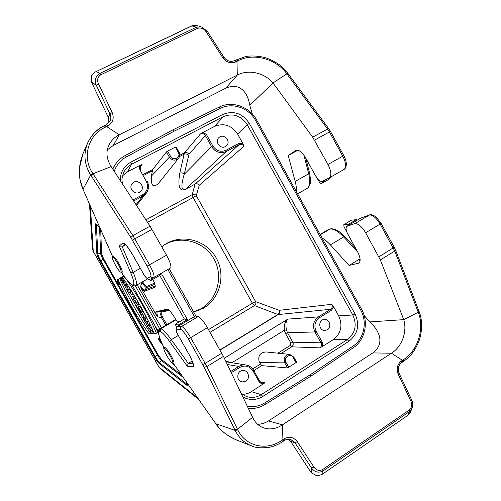 <?xml version="1.0" encoding="UTF-8"?>
<svg xmlns="http://www.w3.org/2000/svg" width="501" height="501" viewBox="0 0 501 501"><rect width="100%" height="100%" fill="white"/><g stroke="black" fill="none" stroke-linecap="round" stroke-linejoin="round"><path stroke-width="0.75" d="M155.128 285.858L155.047 286.021C154.89 285.664 155.911 286.215 152.893 279.339C155.072 283.979 155.717 286.622 154.853 287.261L144.557 291.206C143.9 291.363 142.704 290.317 140.969 288.062L140.687 286.19L141.758 282.821L141.507 282.37M161.936 317.715C160.17 314.077 159.631 312.042 160.32 311.616L157.214 312.161C156.575 312.442 156.863 314.021 158.078 316.895L161.497 317.678L162.775 317.452L166.871 324.686M158.078 316.895L156.625 315.711C155.679 313.231 155.517 311.873 156.13 311.641L167.234 309.142C169.019 309.443 171.793 312.768 175.557 319.118L176.145 320.158M140.969 288.062L156.625 315.711M90.487 206.437L90.449 207.239L89.566 205.103L92.478 248.822M142.81 311.278L142.165 311.44L141.77 309.443L140.017 306.355L138.721 307.376L139.291 309.843L137.806 308.247L139.059 311.415L141.05 314.904L144.257 313.826L142.81 311.278L140.756 312.386L142.165 311.44M150.244 324.748L148.572 324.992L147.294 325.913L148.584 328.186L149.254 328.099L150.945 331.08L150.262 331.148L150.776 330.779M152.786 330.09L151.246 327.56M118.048 279.389L119.607 278.512C128.35 297.488 138.79 315.887 150.933 333.722L148.979 333.891C137.769 318.536 125.068 296.147 118.048 279.389L120.954 277.592L121.123 277.961M124.373 284.944L125.601 287.43M126.628 289.484L144.82 321.554M145.008 321.855L147.507 325.756M149.06 328.124L150.432 330.172M148.784 321.817L144.764 314.728L143.449 315.711L143.449 319.131L144.977 321.83L148.409 324.454L149.805 323.853M137.155 307.307L136.798 307.407L133.266 301.182L134.951 300.143L136.078 302.128L137.38 301.696L138.827 304.251L136.034 305.334L137.155 307.307L138.627 306.625L137.6 304.815M122.363 277.116L121.029 278.024L122.332 280.316L122.814 280.097M122.332 280.316L122.795 280.065L124.129 283.303C123.309 282.871 122.188 281.199 120.76 278.293L120.422 278.481C122.67 282.852 124.38 285.294 125.544 285.808L127.01 285.144L127.041 284.036M134.074 295.866L131.118 297.4L132.408 299.673L135.514 298.414L134.074 295.866L131.118 297.4M123.916 276.057L122.275 276.99C133.617 293.229 146.687 316.225 154.283 333.428L156.381 333.253L157.871 332.545L154.652 325.061M123.841 275.951L122.275 276.99M118.499 279.076L116.996 279.902C117.447 281.888 118.411 283.591 119.896 285L118.862 282.226L116.996 279.902M128.256 285.908L125.501 287.499L126.747 289.684L127.661 289.271M127.273 289.446L127.636 289.115L128.181 292.227L129.903 295.252L131.487 294.626L132.984 293.943L131.588 291.488L130.698 291.945L129.784 288.313M245.866 381.129C250.343 378.606 248.671 370.74 243.611 370.515C236.835 369.563 235.495 381.205 242.321 381.9L245.866 381.129M259.956 381.624L262.155 383.278L264.822 382.839L251.421 391.65L261.203 394.675L347.249 339.647C355.366 333.178 357.213 324.961 352.798 314.985L247.218 124.749C240.975 115.543 232.984 112.844 223.239 116.652L131.531 164.315C128.162 166.1 125.613 168.693 123.885 172.094L123.879 172.106M242.077 394.281C245.427 394.331 248.546 393.46 251.421 391.65M327.416 329.739C332.038 327.14 329.445 318.761 324.241 319.475C317.766 319.744 318.642 331.073 325.099 330.472L327.416 329.739M120.309 180.61C120.278 172.325 123.791 166.175 130.849 162.149L222.795 114.447C233.572 110.251 242.421 113.245 249.335 123.434L355.052 313.97C359.931 325.011 357.889 334.117 348.928 341.281L347.249 339.647L333.265 339.615C341.112 333.39 342.916 325.475 338.67 315.862L333.66 306.85L331.581 310.188L319.362 317.803C314.841 321.323 313.795 325.844 316.219 331.38L322.287 342.252L322.669 346.354L319.838 347.863C321.517 346.542 321.899 344.857 320.997 342.816L314.935 331.95C312.248 325.813 313.407 320.79 318.429 316.889L330.635 309.286C332.295 308.002 332.677 306.343 331.781 304.32L333.66 306.85M333.265 339.615L322.669 346.354M139.485 192.303L140.931 191.175C146.067 185.934 136.604 177.742 132.158 183.604C128.206 187.988 134.412 195.34 139.485 192.303M132.928 199.955L142.453 194.876C147.513 191.463 148.766 186.892 146.223 181.149L139.81 169.758L139.485 165.568L127.555 171.793L122.545 175.757M225.406 146.58L226.352 145.929C231.631 141.608 223.665 132.721 218.887 137.618C214.409 141.476 220.34 149.617 225.406 146.58M214.522 126.415L203.268 132.283L206.6 134.794L212.8 145.916C216.288 150.983 220.703 152.436 226.045 150.269L238.852 143.43L242.778 143.342L237.668 134.149C231.637 125.3 223.928 122.72 214.522 126.415L223.239 116.652L222.795 114.447M142.572 281.769L141.758 282.821M145.885 219.82L192.234 194.613L195.114 184.086L239.083 144.657L226.295 151.49C220.371 153.895 215.474 152.285 211.597 146.668L205.397 135.558L188.983 154.321L184.205 174.348C182.99 172.883 181.506 172.507 179.746 173.227L184.406 152.849L179.74 155.297M296.63 362.217L287.574 367.972L261.747 365.63L253.8 370.621M259.462 362.517L284.718 362.881C283.19 357.864 284.875 355.04 289.76 354.401L265.837 351.94C259.687 352.729 257.558 356.255 259.462 362.517L261.747 365.63M212.8 145.916L211.597 146.668L184.205 174.348C180.729 185.94 181.187 190.9 185.558 189.221L186.741 188.614C179.821 192.666 177.492 187.537 179.746 173.227M195.114 184.086L186.741 188.614M161.773 246.761L165.455 244.15C182.22 233.654 205.867 240.042 215.85 257.301C226.095 274.398 220.396 298.333 203.4 308.247L193.73 312.173M139.485 165.568L142.008 164.428L140.612 165.743L140.581 169.426M166.464 151.897L167.622 151.12L170.565 156.368C173.258 161.591 181.324 157.333 178.275 152.329L175.337 147.094L176.101 146.824L178.995 152.079C180.091 154.258 179.965 156.299 178.619 158.197C175.35 161.078 172.269 160.721 169.388 157.12L166.464 151.897L152.692 169.526L143.418 174.404M175.337 147.094L167.622 151.12M206.6 134.794L205.397 135.558C204.114 133.673 202.467 133.128 200.463 133.924L203.268 132.283M152.692 169.526L151.365 176.145C150.839 185.971 153.275 188.307 158.679 183.166L178.619 158.197C179.984 156.281 180.116 154.227 179.014 152.035L178.275 152.329M242.778 143.342L243.918 146.254L199.241 185.289L196.273 195.634L255.66 301.646L279.182 310.319L331.781 304.32M246.335 396.485L246.379 396.498C251.577 398.157 256.518 397.543 261.203 394.675L262.756 396.485C256.199 400.374 249.561 400.518 242.853 396.924M277.855 353.18L290.311 345.371L290.856 343.053L285.576 333.616L284.305 330.297C283.948 324.88 285.113 321.154 287.806 319.112C285.933 320.853 285.47 324.448 286.409 329.896L287.505 332.739L292.791 342.189C293.605 344.068 293.242 345.615 291.688 346.83L281.055 353.506M230.692 371.51L238.802 366.456C241.069 365.085 243.48 364.603 246.054 364.997M259.906 381.537L253.706 370.458C252.585 367.884 250.043 366.068 246.085 365.004C249.373 365.636 251.897 367.446 253.656 370.427L253.061 371.041C249.548 366.012 245.089 364.816 239.672 367.465L231.262 372.706M225.625 360.927L230.992 362.599M146.975 180.792L147.006 180.848C149.217 185.22 148.96 189.34 146.236 193.211C148.966 189.322 149.229 185.188 147.025 180.817L146.223 181.149M136.516 205.454L146.229 193.223L142.829 196.079L133.61 201.001M195.127 184.08C196.761 183.422 198.133 183.823 199.241 185.289M290.856 343.053L292.791 342.189L320.997 342.816L322.287 342.252M231.919 362.743L284.305 330.297L286.409 329.896M310.42 376.426L310.188 374.811L352.942 346.166C364.039 339.039 367.621 322.049 360.689 310.081L255.573 120.465C248.953 107.972 232.539 102.129 220.672 108.266L173.953 131.275L172.645 129.997L219.332 107.045L220.672 108.266M112.781 169.075L114.879 165.111C117.491 161.059 120.91 157.884 125.144 155.586L172.638 130.003L125.25 155.529M120.422 278.481L121.048 278.055M125.544 285.808L125.682 285.188C125.012 283.096 123.703 280.573 121.749 277.617L122.401 277.172M121.749 277.617L121.029 278.024M134.024 299.097L132.721 296.799M133.266 301.182L134.951 300.143M133.617 301.063L134.738 303.049L136.078 302.128M134.738 303.049L137.38 301.696M136.028 302.629L137.337 304.934M144.726 320.483L144.82 319.381L145.916 321.316L144.726 320.483L145.271 320.177M148.409 324.454L147.125 322.193L148.49 321.291M147.125 322.193L146.561 321.78L147.927 320.878M146.561 321.78L144.852 318.761L146.317 318.041M144.852 318.761L144.877 318.229L146.342 317.502M144.877 318.229L143.449 315.711M156.381 333.253C150.225 317.834 137.374 294.763 126.333 279.314M117.297 280.435L119.601 284.474L118.775 282.282L117.297 280.435M119.607 278.512L120.954 277.592M150.933 333.722L151.584 333.415M150.262 331.148L151.552 333.422L154.07 332.94M153.4 333.253L152.097 330.954L152.918 330.378M152.097 330.954L151.352 331.036L152.686 330.103M151.352 331.036L149.655 328.049L151.534 327.422M150.394 327.955L149.091 325.656L150.281 324.823M149.091 325.656L147.294 325.913M140.098 312.549L140.518 312.442L139.253 310.67L140.098 312.549L140.443 312.311M140.756 312.386L140.311 310.182L141.77 309.443M140.311 310.182L138.721 307.376M142.772 314.515L141.464 312.211M131.487 294.626L130.241 292.421L131.588 291.488M130.241 292.421L129.283 292.903L130.698 291.945M129.283 292.903L128.757 289.816L130.229 289.09M128.757 289.816L127.035 286.772L128.269 285.933M127.035 286.772L125.501 287.499M118.574 283.015L118.161 282.126L118.712 282.94L119.019 282.733M119.1 283.197L118.743 283.384L118.148 281.531L119.225 283.14M118.743 283.384L119.232 283.165M117.923 281.706L118.255 281.443M170.09 355.76C166.871 350.406 164.835 348.013 163.977 348.583C163.151 350.205 170.572 362.793 172.463 362.968C173.384 362.787 172.595 360.382 170.09 355.76M172.463 362.968L173.772 363.231C174.329 362.467 173.377 359.85 170.922 355.359C167.791 350.099 165.612 347.412 164.384 347.312L164.209 347.606M118.011 263.902C115.08 258.986 113.251 256.856 112.525 257.514C111.692 259.205 118.894 271.98 120.76 272.137C121.705 271.818 120.791 269.075 118.011 263.902M121.756 272.425L122.075 272.425C122.639 271.473 121.549 268.48 118.812 263.438C115.975 258.629 114.021 256.23 112.957 256.243L112.794 256.512M164.566 244.713C181.293 234.931 204.264 241.664 213.821 258.704C223.621 275.606 217.879 298.94 201.22 308.66L193.63 312.004M369.87 214.785L360.833 218.041L346.705 226.408C345.584 227.93 345.966 230.529 347.857 234.205L357.52 251.684C360.463 257.501 360.902 261.309 358.835 263.1L349.078 265.467L330.347 244.883C327.454 241.726 324.698 239.44 322.08 238.031M257.664 424.366C261.522 424.134 265.11 423.001 268.442 420.965L372.794 352.923C382.839 345.709 382.57 333.754 369.851 321.936L403.737 319.638L380.353 259.913L365.624 232.765C362.148 226.953 358.672 223.853 355.209 223.459L369.625 214.91C373.182 215.236 376.689 218.286 380.146 224.06L365.624 232.765M346.705 226.408L355.209 223.459M418.968 311.14L418.254 312.255L403.737 319.638C407.476 332.038 401.708 346.986 391.4 353.218L402.441 360.288L401.489 360.914C397.243 364.333 396.147 368.786 398.195 374.253L410.801 400.957C412.361 404.514 411.841 407.551 409.248 410.05L322.525 469.6L323.013 470.99C318.467 473.163 314.659 472.192 311.591 468.084L311.234 472.712L290.599 441.312L294.92 442.709L311.591 468.084L313.977 467.101C316.269 470.358 319.118 471.19 322.525 469.6M364.164 315.517L369.851 321.936M330.391 228.863L328.111 229.708L320.089 234.437M320.283 234.787L330.128 228.988C333.829 228.732 338.344 231.387 343.655 236.954L357.802 252.203M360.062 258.779L349.078 265.467M419.231 311.835L418.51 312.956L394.757 251.057L380.353 259.913M402.447 360.294L403.299 359.756C417.978 350.781 424.547 328.481 418.51 312.956M370.446 214.672L360.833 218.041M330.804 228.788L328.111 229.708M410.15 412.655L408.616 414.815L321.824 474.585L316.945 475.912L311.234 472.712M407.964 415.204L409.618 411.465L412.217 407.996C413.513 405.879 412.054 399.886 411.703 400.036M399.128 373.389L411.69 400.005L410.801 400.957M401.739 362.561L402.654 361.954L402.435 360.288M372.794 352.923L391.4 353.218L282.476 424.81L282.915 439.577L283.384 441.156L284.424 440.479C286.453 439.189 288.57 438.863 290.768 439.515L294.92 442.709L297.281 441.675L313.977 467.101M288.551 439.183L290.599 441.312M207.383 327.648L190.649 337.68C186.973 331.405 183.98 327.641 181.669 326.383L198.252 316.551C200.676 317.722 203.719 321.417 207.383 327.648L223.446 356.374L252.623 417.327L237.474 429.269L234.787 429.695L235.132 430.403C238.827 437.755 244.319 442.915 251.608 445.877L251.634 445.884C255.09 447.737 260.846 448.238 268.905 447.393C273.678 446.466 278.187 444.606 282.439 441.801L282.007 440.229L282.915 439.59M192.215 361.008L188.276 363.407L171.279 339.665C166.532 333.134 163.057 329.489 160.84 328.737L175.657 320.007L174.517 320.183L159.788 328.856L159.099 331.537L160.107 331.437C162.167 332.188 165.38 335.582 169.745 341.626L187.299 366.218L192.841 366.782C194.457 366.225 193.135 361.998 188.877 354.094L178.325 335.438C176.765 332.601 176.083 330.748 176.277 329.871L180.842 329.426C182.765 330.547 185.238 333.685 188.257 338.839L204.157 367.145L234.787 429.695M175.657 320.007L178.938 322.062M198.252 316.551L193.192 317.321L177.003 326.909L176.246 327.754L176.277 329.871M215.017 422.568L215.756 423.664C219.807 430.09 226.771 435.538 236.647 440.022L236.641 440.016C227.88 436.421 220.903 430.929 215.712 423.545L173.183 363.156M223.446 356.374L206.863 366.575L237.825 429.971L235.132 430.403L215.862 423.758M237.825 429.971C245.34 446.153 266.444 451.457 282.007 440.229M177.003 326.909L181.669 326.383C180.579 327.203 180.304 328.218 180.842 329.426M193.135 363.826L188.276 363.407L187.299 366.218M159.788 328.856L160.84 328.737L160.107 331.437M174.423 364.953L214.891 422.387M268.442 420.965L282.476 424.81C276.602 428.718 270.565 429.82 264.365 428.104C259.155 426.514 255.241 422.919 252.623 417.327M184.218 318.999L187.217 319.738L187.95 320.427M176.54 327.303L175.306 324.203L178.149 325.099L178.87 325.8M359.962 261.466L359.023 259.769L360.125 259.437M360.1 259.111L359.023 259.769M351.502 220.164L356.299 219.676L357.244 220.171M349.047 236.347L343.968 226.577L343.811 224.655L348.395 224.354L349.329 224.855M327.955 164.485L342.772 156.155C345.796 162.174 346.36 166.526 344.463 169.219L329.852 177.517C331.643 174.868 331.017 170.522 327.955 164.485L312.662 137.205L273.039 82.941L249.805 105.335C246.993 88.984 237.274 83.066 225.838 88.17L113.245 145.478L107.346 149.887M192.509 25.52L95.09 72.069L91.696 75.357L91.157 81.394L108.316 117.391L108.974 122.695M170.778 267.841L153.97 277.385C154.44 275.381 152.937 271.185 149.461 264.797L166.532 255.203C169.964 261.553 171.38 265.768 170.778 267.841M105.385 125.181L106.657 126.578L105.623 127.054L104.283 125.764C96.605 129.703 91.082 135.383 87.725 142.804L87.65 142.973C83.279 153.926 84.293 164.616 90.7 175.056L91.157 175.757L93.004 173.778L111.153 166.57L150.049 226.201L166.532 255.203M147.538 278.951L136.253 285.351C137.149 283.76 136.115 279.433 133.16 272.369L122.206 246.711L125.676 244.807M112.706 256.838L83.06 189.397C78.15 178.218 78.1 166.382 82.909 153.876L82.922 153.851M83.611 190.662L82.959 189.265L90.7 175.056L92.56 173.07L132.846 235.614L150.049 226.201M105.623 127.054C87.832 135.063 81.976 157.314 92.56 173.07M91.157 175.757L130.867 237.505L147.137 266.1C149.993 271.342 151.258 274.824 150.939 276.546C151.621 277.573 152.58 277.88 153.801 277.479L153.97 277.385M150.939 276.546L147.112 278.318L148.258 279.276L149.83 279.257L153.744 277.498M147.112 278.318C146.104 277.754 144.77 276.057 143.117 273.22L132.464 254.389C127.78 246.486 124.561 242.703 122.795 243.029L119.238 246.022C119.958 246.949 120.948 247.175 122.206 246.711L125.144 244.319M119.238 246.022L130.623 272.563C133.366 279.088 134.349 283.103 133.567 284.606L136.253 285.351M133.567 284.606L132.721 284.994L134.18 285.958L136.09 285.432M112.694 256.881L83.492 190.393M87.65 142.973L82.909 153.876L79.434 168.173C79.189 175.851 79.778 177.817 80.003 179.402L82.922 189.077M200.857 26.703L195.86 25.332L192.747 25.394L191.908 25.927L196.417 27.179L197.5 28.369L100.732 74.806L99.712 73.522C95.459 76.459 94.326 80.392 96.324 85.32L98.522 83.88C96.843 80.06 97.582 77.035 100.732 74.806M95.09 72.069L191.908 25.927M105.323 125.244L104.352 125.688M111.153 166.57C106.212 158.585 105.648 151.077 109.462 144.05C111.817 139.904 115.092 136.823 119.294 134.807L106.65 126.578M113.245 145.478L119.294 134.807L237.311 75.075L236.96 61.354L237.862 60.865L236.334 59.763M225.838 88.17L237.311 75.075C248.076 69.251 264.071 72.394 273.039 82.941L286.841 73.804L288.113 73.666L287.655 73.052M249.805 105.335L252.291 113.977M296.235 191.401C296.586 188.714 296.235 185.383 295.183 181.412L288.213 155.523L295.978 150.388C298.872 149.542 302.178 152.172 305.898 158.285L315.643 175.92C317.772 179.515 319.87 181.4 321.936 181.569L329.852 177.517M303.963 155.26L308.729 173.803C310.457 180.974 310.063 185.783 307.558 188.213L297.594 193.862M288.213 155.523L297.876 150.219M312.662 137.205L327.585 129.039L286.365 73.184L287.649 73.04M286.365 73.184C275.988 58.961 253.199 52.436 237.862 60.865M344.463 169.219L344.876 168.887C347.093 165.624 346.73 161.19 343.78 155.586L342.772 156.155L329.445 131.957L314.528 140.142M201.784 26.96L196.417 27.179L99.712 73.522L96.543 71.499M206.193 31.889L207.408 31.475L223.903 57.202L222.732 57.684L206.193 31.889C203.913 28.551 201.02 27.373 197.5 28.369M236.954 61.354L235.389 60.239M149.523 279.358L150.688 280.591L151.872 278.343M151.853 278.594L161.034 273.377L159.713 275.444M298.59 150.45L298.997 151.196L299.504 150.914M298.997 151.196L299.466 150.889M313.908 172.776L319.795 182.74L321.241 183.654L324.435 180.285M324.272 180.686L332.282 176.133L329.076 179.189M171.818 362.586C172.845 364.171 173.515 364.697 173.822 364.146M163.288 346.178C162.812 346.072 163.032 346.911 163.946 348.702M159.731 338C159.168 337.912 159.268 338.689 160.044 340.323C161.378 342.916 161.078 342.596 159.136 339.365C158.109 338.037 158.216 338.482 159.45 340.711C160.827 343.254 161.785 344.431 162.337 344.256M161.19 341.701L160.52 340.085M91.401 208.529L90.449 207.239L93.261 251.502L158.83 366.951L197.676 398.013M160.345 368.705L158.936 367.001L93.299 251.439L92.497 249.041L93.261 251.502M137.155 284.837L161.516 327.836M165.818 325.306L161.497 317.678M159.769 328.869L135.345 285.77M186.992 382.845C187.781 385.131 187.574 385.833 186.366 384.962L159.487 363.795C158.128 362.599 156.437 360.263 154.414 356.775L100.106 261.134C98.133 257.583 97.044 255.034 96.843 253.475L95.309 224.354C95.641 222.676 97.513 224.636 100.92 230.235M132.045 285.138L158.379 331.606M100.707 229.896L101.578 253.832L103.77 259.023L158.159 354.852L161.61 359.599L181.18 374.591M142.641 281.894C144.645 284.944 146.035 286.44 146.818 286.372L154.502 283.215M262.649 384.517L259.318 382.169L253.061 371.041M184.293 318.899L159.744 275.444M161.241 273.258L187.731 320.164M247.356 406.33C253.6 407.3 259.462 406.129 264.923 402.829L310.188 374.811M173.953 131.275L126.459 156.876C120.597 160.126 116.514 164.923 114.222 171.273M348.928 341.281L262.756 396.485M194.707 317.089L167.854 269.5M310.545 376.401L265.242 404.42C260.013 407.601 254.389 408.935 248.358 408.421C254.433 408.941 260.094 407.607 265.348 404.413L264.923 402.829M187.073 383.19L186.529 383.835L187.305 384.161M183.065 377.266L161.46 360.626L159.631 362.768L186.529 383.835L186.366 384.962M161.61 359.599L161.46 360.626C160.395 359.705 159.074 357.877 157.489 355.153L155.085 356.474C156.901 359.605 158.416 361.697 159.631 362.768L159.487 363.795M158.159 354.852L157.489 355.153L103.131 259.399L100.732 260.758L155.085 356.474L154.414 356.775M103.77 259.023L103.131 259.399C101.59 256.625 100.751 254.627 100.607 253.412L97.814 253.888C97.989 255.285 98.966 257.57 100.732 260.758L100.106 261.134M101.578 253.832L100.607 253.412L99.599 228.099M97.044 224.698L96.38 224.811L97.814 253.888L96.843 253.475M96.511 224.223L96.38 224.811L95.309 224.354M154.834 284.305L146.712 287.574L144.664 290.004L154.966 285.971L154.853 287.261M140.687 286.19C142.616 288.864 143.944 290.135 144.664 290.004L144.557 291.206M146.818 286.372L146.712 287.574C145.816 287.637 144.225 285.921 141.952 282.42M169.282 310.438L161.397 312.136L160.32 311.616L168.499 309.818M167.234 309.142L168.292 309.712L157.214 312.161L156.13 311.641M161.397 312.136C160.783 312.499 161.241 314.271 162.775 317.452M188.451 155.467C187.18 153.932 185.62 153.538 183.779 154.283L179.502 156.531M319.838 347.863L291.688 346.83L290.311 345.371M260.038 381.699L264.822 382.839M252.698 368.955L260.37 364.139M226.045 150.269L226.295 151.49L185.558 189.221M208.491 329.614L252.398 303.237L193.129 197.488L147.538 222.35M130.849 162.149L131.531 164.315L127.555 171.793M142.008 164.428L140.123 167.516M188.983 154.321C187.781 152.605 186.253 152.116 184.406 152.849L200.463 133.924M239.672 367.465L238.802 366.456L227.335 364.503M224.323 358.202L287.806 319.112L318.429 316.889L319.362 317.803M331.581 310.188L330.635 309.286L278.174 314.565L220.045 350.111M219.939 349.923L277.873 314.503L254.427 305.591L210.019 332.326M152.166 170.922L143.906 175.269M136.034 204.715L142.829 196.079L142.453 194.876M338.67 315.862L352.798 314.985L355.052 313.97M249.335 123.434L247.218 124.749L237.668 134.149M316.219 331.38L314.935 331.95L287.505 332.739L285.576 333.616M296.122 362.83L293.26 357.72L293.849 357.163L289.76 354.401L293.849 357.163L296.692 362.248M287.574 367.972L284.718 362.881L285.99 362.323L288.858 367.446M293.26 357.72C290.649 352.623 283.015 357.426 285.99 362.323M151.365 176.145L169.388 157.12L170.565 156.368M278.174 314.565L277.873 314.503C279.308 313.407 279.746 312.01 279.182 310.319C279.934 312.048 279.602 313.463 278.174 314.565M254.427 305.591L252.398 303.237L255.66 301.646C256.199 303.243 255.792 304.558 254.427 305.591M193.129 197.488L192.234 194.613C193.818 193.956 195.165 194.294 196.273 195.634L193.129 197.488M243.918 146.254C242.653 144.401 241.044 143.868 239.083 144.657L238.852 143.43M140.612 165.75C139.942 167.253 139.948 168.486 140.624 169.438L139.81 169.758M262.155 383.278L259.956 381.562L259.318 382.169M353.099 347.794L352.942 346.166M310.564 376.389L353.243 347.763C365.148 340.098 368.949 322.018 361.565 309.267L360.689 310.081M361.565 309.267L256.662 120.015L255.573 120.465M219.263 107.101L219.332 107.045C232.095 100.457 249.611 106.7 256.662 120.015M112.568 168.743L114.879 165.111C117.503 161.046 120.935 157.853 125.187 155.542L126.459 156.876M125.682 285.188L127.154 284.505M359.38 262.637L358.253 263.326M164.14 347.888C159.581 338.745 157.903 333.297 159.099 331.537M378.906 256.85L394.237 247.25L381.086 223.358L380.146 224.06L394.757 251.057L395.533 250.024L394.243 247.262M330.347 244.883L343.655 236.954L344.907 236.773C339.841 231.287 335.131 228.619 330.779 228.782M403.318 361.421L403.299 359.756M409.248 410.05L409.618 411.465L323.013 470.99L322.675 473.921M401.508 362.624L401.721 362.574C398.358 365.298 397.493 368.893 399.115 373.364L398.195 374.253M401.721 362.574L401.489 360.914M282.915 439.571L283.961 438.882C289.158 436.077 293.599 437.01 297.281 441.675M202.748 364.477L205.172 363.369L190.649 337.68L188.257 338.839M204.157 367.145L206.863 366.575L205.172 363.369L221.78 353.186M169.745 341.626L171.279 339.665L178.3 335.482M193.198 364.164L192.841 366.782M173.139 363.144L174.26 364.715M283.961 438.882L284.43 440.473M184.374 318.905L175.406 324.203M187.217 319.738L178.149 325.099M351.815 219.983L343.98 224.611M356.299 219.676L348.395 224.354M360.119 259.343L359.687 259.606M132.721 284.994C130.366 284.393 126.603 280.172 121.43 272.331M91.426 81.989L96.324 85.32L109.969 113.921L108.316 117.391M106.456 124.674L107.796 126.008C112.907 122.833 114.372 118.342 112.193 112.537L109.969 113.921C111.078 116.376 111.09 118.781 110.007 121.123L106.613 124.599M151.966 229.37L132.471 240.167M147.137 266.1L149.461 264.797L134.775 238.808L132.846 235.614L130.867 237.505M140.318 268.348L133.16 272.369L130.623 272.563M122.795 243.029L124.893 244.125M111.028 253.199L110.878 252.861M112.193 112.537L98.522 83.88M106.657 126.584L107.796 126.008M236.96 61.36L235.927 61.873C230.786 63.865 226.383 62.468 222.732 57.684M305.704 157.94L309.499 172.732L308.729 173.803L295.183 181.412M343.78 155.586L330.491 131.431L329.445 131.957L327.585 129.039L328.806 128.788L330.485 131.425M235.927 61.873L234.362 60.753M150.72 280.554L159.794 275.4M321.316 183.598L329.245 179.089M158.83 366.951L160.226 368.611L198.74 399.522M246.072 364.997L226.051 361.81M168.405 309.693L169.257 310.413C170.753 311.728 172.845 314.634 175.532 319.118L176.114 320.145M186.923 382.745L187.387 384.135M158.379 331.631L132.013 285.119M96.58 224.172L96.349 224.129C96.831 224.122 98.371 226.195 100.977 230.36M246.386 396.498L241.319 393.717M169.219 268.73L196.361 316.839M122.419 183.842C122.188 180.366 120.979 179.671 123.885 172.112M119.896 285L120.403 284.768M137.806 308.247L138.771 307.576M89.573 204.352L89.566 205.103M163.977 348.583L164.228 347.525M120.76 272.137L121.806 272.444M112.525 257.514L112.806 256.468M403.549 361.365C409.142 357.269 413.532 353.606 418.661 341.951C424.028 326.971 420.702 315.398 419.249 311.885M419.224 311.822L395.552 250.074M381.079 223.352L376.595 217.553C375.687 216.307 371.629 214.353 370.439 214.672M355.697 248.39L344.907 236.773M322.124 474.372L408.622 414.822M411.734 409.073L410.106 412.749M402.666 361.947L403.518 361.384M290.868 441.713C290.329 441.237 291.062 441.381 288.325 439.189M236.641 440.016L251.608 445.877M193.392 364.321L193.229 364.816C193.48 364.058 191.501 358.547 188.821 354.075L178.275 335.432C176.602 333.178 175.92 330.616 176.214 327.742M164.134 347.932C156.769 334.342 158.297 328.65 159.493 329.063M282.458 441.788L283.372 441.174M184.274 318.905L175.306 324.203M351.639 220.033L343.811 224.655M108.83 122.858C108.98 116.032 107.953 117.748 108.103 116.933M104.34 125.695C97.388 128.845 91.846 134.55 87.725 142.804M148.246 279.314C145.954 277.761 144.232 275.732 143.086 273.239L132.433 254.414C127.699 247.012 125.075 243.517 124.567 243.931L125.05 244.025M134.187 285.99C130.235 284.48 125.97 279.921 121.386 272.319M110.007 121.123L106.525 124.605M106.513 124.611L105.379 125.181M287.624 73.008L280.115 65.362C279.007 64.347 273.289 60.552 267.096 58.285C258.673 55.335 248.252 55.793 245.459 56.619L234.481 60.659C230.441 62.23 226.928 61.078 223.909 57.214M288.125 73.678L328.781 128.757M307.846 188L310.106 184.024C310.87 183.485 310.67 179.721 309.499 172.732M201.809 26.966L207.414 31.475M150.688 280.591L159.763 275.431M321.241 183.654L329.163 179.151"/></g></svg>
